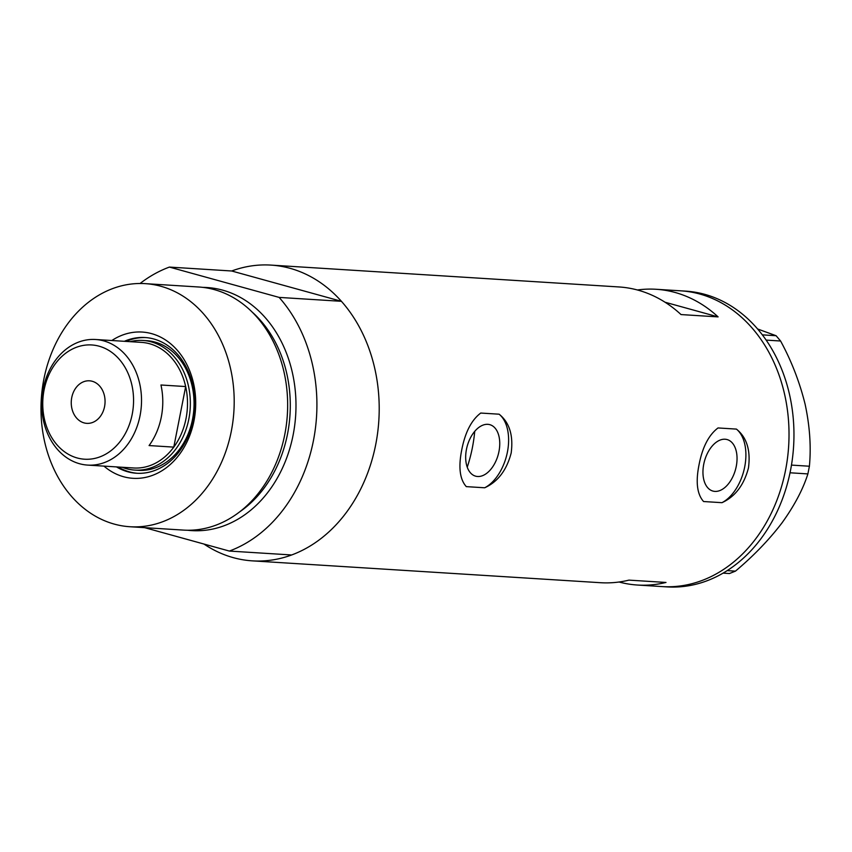 <?xml version="1.0" encoding="UTF-8"?>
<svg xmlns="http://www.w3.org/2000/svg" width="852" height="852" viewBox="0 0 852 852"><rect width="100%" height="100%" fill="white"/><g stroke="black" fill="none" stroke-linecap="round" stroke-linejoin="round"><path stroke-width="1.28" d="M498.974 451.432A26.71 16.071 105.4 0 0 489.825 424.669A26.71 16.071 105.4 0 0 466.449 449.398A26.71 16.071 105.4 0 0 475.597 476.161A26.71 16.071 105.4 0 0 498.974 451.432M736.266 466.332A26.71 16.071 105.4 0 0 727.118 439.568A26.71 16.071 105.4 0 0 703.731 464.287A26.71 16.071 105.4 0 0 712.89 491.061A26.71 16.071 105.4 0 0 736.266 466.332M699.034 464.798C695.573 482.03 697.085 494.277 703.582 501.53L721.974 502.68C735.127 496.684 743.956 485.097 748.471 467.897C750.772 450.303 746.757 437.364 736.416 429.099L718.023 427.949C708.747 434.967 702.41 447.247 699.034 464.798M461.741 449.899C458.28 467.13 459.803 479.378 466.3 486.63L484.692 487.781C497.845 481.795 506.674 470.197 511.179 453.008C513.479 435.404 509.464 422.464 499.123 414.2L480.73 413.05C471.454 420.068 465.128 432.358 461.741 449.899M619.063 582.012A148.173 117.406 -86.4 0 0 637.477 585.036A148.173 117.406 -86.4 0 0 665.998 582.448L628.925 580.127A148.173 117.406 93.6 0 1 600.404 582.704L252.384 560.861A148.173 117.406 93.6 0 1 203.958 544.045M341.418 301.31L279.126 297.401A148.173 117.406 -86.4 0 1 313.44 440.59A148.173 117.406 -86.4 0 1 229.358 551.063L291.65 554.971A148.173 117.406 -86.4 0 0 375.732 444.499A148.173 117.406 -86.4 0 0 341.418 301.31L231.691 270.989A148.173 117.406 93.6 0 1 270.957 265.1A148.173 117.406 93.6 0 1 375.732 444.499A148.173 117.406 93.6 0 1 252.384 560.861M785.544 470.229A148.173 117.406 93.6 0 1 662.196 586.591A148.173 117.406 -86.4 0 0 787.493 458.216A148.173 117.406 -86.4 0 0 699.865 294.047A148.173 117.406 -86.4 0 0 680.769 290.83A148.173 117.406 93.6 0 1 785.544 470.229M270.957 265.1L618.978 286.954A148.173 117.406 93.6 0 1 681.025 314.569L718.098 316.891A148.173 117.406 -86.4 0 0 656.051 289.275A148.173 117.406 -86.4 0 0 637.392 289.978M665.071 302.236L718.098 316.891M484.692 487.781A40.598 24.431 105.4 0 0 507.43 451.965A40.598 24.431 105.4 0 0 499.123 414.2M721.974 502.68A40.598 24.431 105.4 0 0 744.712 466.864A40.598 24.431 105.4 0 0 736.416 429.099M637.477 585.036L667.137 586.9A148.173 117.406 -86.4 0 0 792.435 458.525A148.173 117.406 -86.4 0 0 704.806 294.355A148.173 117.406 -86.4 0 0 685.711 291.139L656.051 289.275M762.348 334.857L776.097 335.72L780.592 341.013C791.455 360.982 799.634 382.058 805.119 404.253C809.805 426.106 811.232 446.757 809.4 466.225L807.888 473.914C802.935 489.506 794.234 505.918 781.795 523.16C768.792 540.125 753.338 556.111 735.446 571.138L729.44 573.534L723.082 573.13M757.598 328.978L776.097 335.72M780.592 341.013L766.161 340.108M791.465 465.096L809.4 466.225M807.888 473.914L790.028 472.785M727.203 570.616L735.446 571.138M111.836 340.523A73.272 58.053 93.6 0 1 174.042 346.839A73.272 58.053 93.6 0 1 193.99 420.781A73.272 58.053 93.6 0 1 103.955 466.119M116.479 466.907A68 53.878 -86.4 0 0 136.544 473.254A68 53.878 -86.4 0 0 193.148 419.855A68 53.878 -86.4 0 0 145.064 337.53A68 53.878 -86.4 0 0 124.36 341.311M134.754 470.091L138.461 470.325A64.954 51.461 -86.4 0 0 192.531 419.312A64.954 51.461 -86.4 0 0 146.597 340.672L142.891 340.449A64.954 51.461 93.6 0 1 188.825 419.088A64.954 51.461 93.6 0 1 134.754 470.091A64.954 51.461 93.6 0 1 122.145 467.269M145.926 337.594A68 53.878 -86.4 0 0 126.096 341.418M474.734 431.357A129.898 102.922 93.6 0 1 472.402 447.566A129.898 102.922 93.6 0 1 467.237 467.194M129.962 526.738L183.414 530.093A121.783 96.489 -86.4 0 0 284.792 434.456A121.783 96.489 -86.4 0 0 286.293 425.308A121.783 96.489 -86.4 0 0 287.646 403.827A121.783 96.489 -86.4 0 0 198.676 286.996L145.223 283.641A121.783 96.489 -86.4 0 0 43.846 379.278A121.783 96.489 -86.4 0 0 129.962 526.738A121.783 96.489 -86.4 0 0 231.339 431.091A121.783 96.489 -86.4 0 0 145.223 283.641M287.646 403.827L287.646 404.05A119.227 94.465 93.6 0 1 286.325 425.084L286.293 425.308M231.691 270.989L169.399 267.081A148.173 117.406 -86.4 0 0 140.069 283.492M169.399 267.081L279.126 297.401M229.358 551.063L144.67 527.654M118.204 467.013A68 53.878 -86.4 0 0 137.406 473.297M44.091 389.907A57.233 45.348 -86.4 0 0 77.191 457.971A57.233 45.348 -86.4 0 0 132.22 414.264A57.233 45.348 -86.4 0 0 99.12 346.2A57.233 45.348 -86.4 0 0 44.091 389.907M140.047 415.691A62.92 49.853 93.6 0 1 87.671 465.096A62.92 49.853 93.6 0 1 43.175 388.917A62.92 49.853 93.6 0 1 95.562 339.501A62.92 49.853 93.6 0 1 140.047 415.691M104.562 406.617A21.311 16.891 -86.4 0 0 89.492 380.812A21.311 16.891 -86.4 0 0 71.749 397.554A21.311 16.891 -86.4 0 0 86.819 423.359A21.311 16.891 -86.4 0 0 104.562 406.617M87.671 465.096L133.647 467.982A62.92 49.853 -86.4 0 0 173.787 447.119A62.92 49.853 -86.4 0 0 186.024 418.577A62.92 49.853 -86.4 0 0 185.672 386.552A62.92 49.853 -86.4 0 0 141.528 342.387L95.562 339.501M149.079 445.564L173.787 447.119L185.672 386.552L160.953 384.998A62.92 49.853 -86.4 0 1 161.305 417.022A62.92 49.853 -86.4 0 1 149.079 445.564M130.026 341.673A64.954 51.461 93.6 0 1 142.891 340.449M287.646 404.125A117.725 93.273 93.6 0 1 286.336 425.02M202.84 287.38A121.783 96.489 93.6 0 1 293.131 434.978A121.783 96.489 93.6 0 1 187.589 530.242M239.508 511.977A117.725 93.273 -86.4 0 0 287.529 433.956A117.725 93.273 -86.4 0 0 252.064 311.981"/></g></svg>
